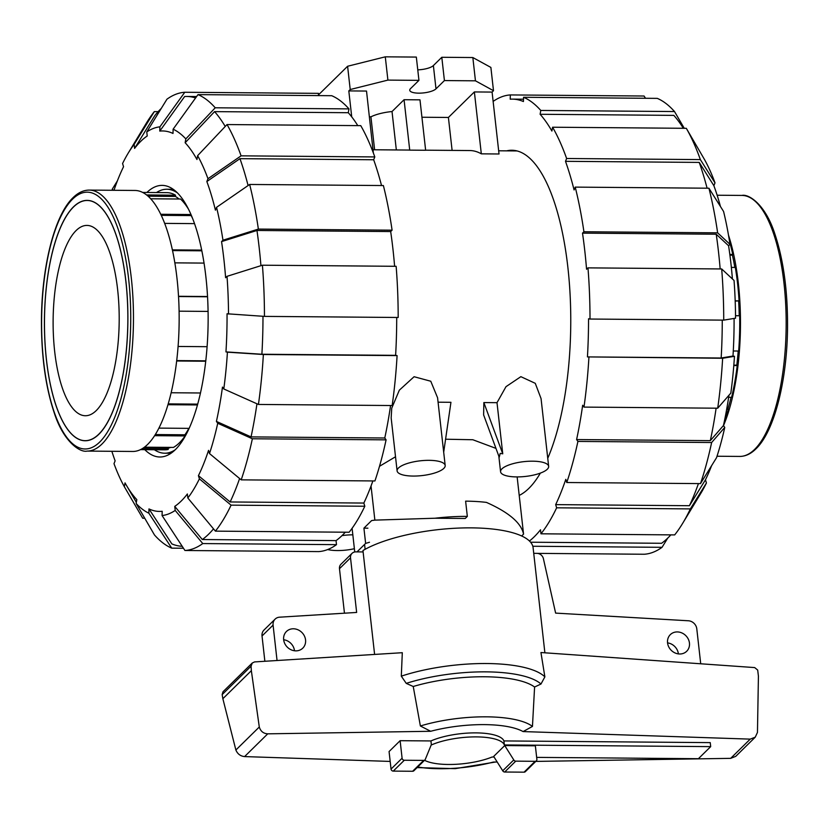 <?xml version="1.0" encoding="UTF-8"?>
<svg xmlns="http://www.w3.org/2000/svg" width="829" height="829" viewBox="0 0 829 829"><rect width="100%" height="100%" fill="white"/><g stroke="black" fill="none" stroke-linecap="round" stroke-linejoin="round"><path stroke-width="1.24" d="M305.559 639.915A11.668 10.342 -134.5 0 1 302.792 648.143A11.668 10.342 -134.5 0 1 291.248 649.853A11.668 10.342 -134.5 0 1 283.663 639.729A11.668 10.342 -134.5 0 1 286.43 631.501A11.668 10.342 -134.5 0 1 297.974 629.791A11.668 10.342 -134.5 0 1 305.559 639.915M689.448 643.045A11.668 10.342 -134.5 0 1 686.681 651.283A11.668 10.342 -134.5 0 1 675.138 652.983A11.668 10.342 -134.5 0 1 667.552 642.869A11.668 10.342 -134.5 0 1 670.319 634.641A11.668 10.342 -134.5 0 1 681.863 632.931A11.668 10.342 -134.5 0 1 689.448 643.045M710.246 742.618L710.691 746.628L504.374 744.95L503.918 740.929L710.246 742.618M536.664 757.385L698.412 758.701L710.691 746.628M277.052 660.516L273.083 625.118A8.487 7.523 -134.5 0 1 275.093 619.139L264.036 629.999A8.487 7.523 45.5 0 0 262.026 635.988L264.865 661.273M275.093 619.139A8.487 7.523 -134.5 0 1 279.176 617.211L356.646 612.444L350.522 557.844A6.363 5.637 -134.5 0 1 352.035 553.357L340.978 564.217A6.363 5.637 45.5 0 0 339.476 568.704L344.46 613.191M294.502 650.765A11.668 10.342 45.5 0 0 283.663 639.739M678.391 653.905A11.668 10.342 45.5 0 0 667.552 642.879M533.731 553.326L536.902 553.357A6.363 5.637 -134.5 0 1 543.337 558.373L555.627 613.108L688.63 620.786A8.487 7.523 -134.5 0 1 696.795 628.838L700.712 663.749M363.112 551.927L355.817 551.876A6.363 5.637 -134.5 0 0 352.035 553.357M424.935 759.903A2.124 1.876 -134.5 0 1 423.681 760.4L404.314 760.245A2.124 1.876 -134.5 0 1 402.096 758.214L400.127 740.691L389.07 751.561L391.039 769.084A2.124 1.876 45.5 0 0 393.257 771.105L412.624 771.26A2.124 1.876 45.5 0 0 413.889 770.773L424.935 759.903A2.124 1.876 -134.5 0 0 425.37 759.198L431.349 744.608L430.935 740.939A42.445 13.046 -6.4 0 1 475.069 732.877A42.445 13.046 -6.4 0 1 503.918 740.929M504.374 744.95A42.445 13.046 173.6 0 0 475.359 736.888A42.445 13.046 173.6 0 0 431.163 745.053M424.541 760.297A42.445 13.046 173.6 0 0 492.094 757.012L494.074 757.032M536.373 760.815A2.124 1.876 -134.5 0 0 536.881 759.323L535.358 745.81L504.737 745.561L493.68 756.421L502.726 770.783A2.124 1.876 45.5 0 0 504.695 772.017L524.063 772.172A2.124 1.876 45.5 0 0 525.327 771.685L536.373 760.815A2.124 1.876 -134.5 0 1 535.109 761.312L515.742 761.146A2.124 1.876 -134.5 0 1 513.783 759.924L504.737 745.561M544.881 652.806L533.099 547.7A92.838 28.538 173.6 0 0 465.11 527.897A92.838 28.538 173.6 0 0 362.957 550.539L374.604 654.433M252.265 663.003L254.586 661.915L402.303 652.703L401.309 676.153L406.241 683.376L413.236 686.495L420.376 725.976L430.655 731.282L267.746 733.831C263.425 733.572 260.607 731.302 259.29 727.002L251.353 670.692L251.073 666.174L252.265 663.003L222.98 691.78L222.162 694.588L222.856 698.702L235.882 750.017C237.55 753.965 240.462 756.152 244.596 756.587L390.179 761.426M544.871 676.879L540.943 652.527L754.691 667.583L757.696 670.07L758.421 676.184L757.457 732.421L755.25 737.178L750.235 739.126L523.078 731.572L532.456 726.432L534.591 687.023L540.985 684.018L544.871 676.879A92.838 28.538 173.6 0 0 401.309 676.153M400.127 740.691L430.935 740.939M513.783 759.924L502.726 770.783M259.29 727.002L235.882 750.017M251.353 670.692L222.856 698.702M535.772 761.405L730.67 758.348L735.748 756.349L755.25 737.178M417.723 766.991A67.854 20.86 173.6 0 0 493.328 762.069L497.203 762.006M532.456 726.432A75.802 23.295 173.6 0 0 420.376 725.976M534.591 687.023A82.952 25.502 173.6 0 0 413.236 686.495M729.821 254.42L732.795 254.451A128.599 44.652 -89.5 0 0 729.644 242.078M732.795 254.451L732.421 255.156L729.914 255.135M734.826 267.435A127.324 44.206 -89.5 0 0 732.421 255.156M735.188 300.834L739.074 300.865A128.599 44.652 -89.5 0 0 735.323 267.435L731.354 267.404M739.074 300.865L735.188 301.082M739.23 315.756A127.324 44.206 -89.5 0 0 738.639 301.103M733.282 350.988L738.66 351.04A128.599 44.652 -89.5 0 0 739.675 315.756L735.53 315.725M728.639 397.309L731.613 397.329A128.599 44.652 -89.5 0 0 737.23 365.568L736.805 365.174A127.324 44.206 -89.5 0 0 738.214 351.03M724.546 420.396A128.599 44.652 -89.5 0 0 728.359 409.288L728.038 408.459A127.324 44.206 -89.5 0 0 731.074 397.329M728.038 408.459L726.836 408.448M736.805 365.174L733.831 365.143M726.691 409.277L728.359 409.288M733.8 365.537L737.23 365.568M728.504 235.187A130.505 45.315 90.5 0 1 723.51 425.65M125.884 281.539A120.101 41.699 90.5 0 1 85.18 440.676A120.101 41.699 90.5 0 1 46.445 359.62A120.101 41.699 90.5 0 1 87.149 200.473A120.101 41.699 90.5 0 1 125.884 281.539M76.071 230.586A95.159 33.046 -89.5 0 0 53.45 336.128A95.159 33.046 -89.5 0 0 85.387 415.733A95.159 33.046 -89.5 0 0 96.257 410.562A95.159 33.046 90.5 0 0 118.868 305.031A95.159 33.046 90.5 0 0 86.941 225.415A95.159 33.046 90.5 0 0 76.071 230.586M156.484 192.556A131.987 45.833 90.5 0 1 166.836 189.24A131.987 45.833 90.5 0 1 177.333 192.856M154.381 449.732A131.987 45.833 -89.5 0 0 164.681 453.214A131.987 45.833 -89.5 0 0 175.23 449.774M188.877 428.365A127.324 44.206 90.5 0 1 184.919 434.8L185.116 435.93A128.599 44.652 90.5 0 1 173.427 447.422L144.443 447.183M140.515 449.619L164.712 449.815A128.599 44.652 90.5 0 0 168.235 449.442L168.214 448.178A127.324 44.206 -89.5 0 0 170.753 447.401M142.619 192.442L166.816 192.639A128.599 44.652 90.5 0 1 175.51 195.188L175.416 196.432A127.324 44.206 90.5 0 1 179.023 199.012M150.629 198.773L180.535 199.022A128.599 44.652 90.5 0 1 188.37 209.001M191.271 215.291L191.198 215.592A127.324 44.206 90.5 0 1 192.401 218.058M194.494 223.623L164.629 223.384M148.039 196.214L175.416 196.432M161.209 215.343L191.198 215.592M172.505 250.576L201.82 250.814M178.525 296.533L207.551 296.772M176.732 360.594L205.799 360.833M168.235 403.878L197.727 404.127M155.334 434.551L184.919 434.8M143.344 447.971L168.214 448.178M185.116 435.93L154.619 435.681M168.235 449.442L141.282 449.225M175.51 195.188L146.526 194.95M190.939 214.524L160.702 214.286M201.675 250.109L172.349 249.871M204.027 263.094L174.836 262.855M207.53 296.523L178.515 296.285M208.089 311.414L179.095 311.176M207.115 346.688L178.1 346.46M205.758 361.226L176.681 360.988M200.494 392.987L171.168 392.749M197.499 404.946L167.997 404.707M189.178 428.365L158.94 428.116M73.418 206.918A120.195 41.73 90.5 0 1 87.149 200.39A120.195 41.73 90.5 0 1 127.479 300.937A120.195 41.73 90.5 0 1 98.91 434.241A120.195 41.73 -89.5 0 1 85.18 440.759A120.195 41.73 -89.5 0 1 44.849 340.211A120.195 41.73 -89.5 0 1 73.418 206.918M132.775 451.463A130.505 45.315 -89.5 0 0 147.686 444.375A130.505 45.315 90.5 0 0 178.701 299.642A130.505 45.315 90.5 0 0 134.909 190.463L89.221 190.09A130.505 45.315 90.5 0 1 133.013 299.269A130.505 45.315 90.5 0 1 101.998 444.002A130.505 45.315 -89.5 0 1 87.086 451.09L132.775 451.463M519.213 495.41A173.789 60.341 -89.5 0 0 528.85 488.395A173.789 60.341 -89.5 0 0 540.373 473.1M530.581 542.218L661.594 543.285A224.928 78.102 -89.5 0 0 667.998 537.845A224.928 78.102 -89.5 0 0 670.848 534.871M529.451 541.005A224.928 78.102 -89.5 0 0 534.27 536.757A224.928 78.102 -89.5 0 0 540.508 529.783L540.954 533.803A229.177 79.574 -89.5 0 0 556.642 507.814L555.679 504.623A224.928 78.102 -89.5 0 0 565.803 479.328L566.756 482.519L700.484 483.608L716.536 457.701A194.483 67.522 -89.5 0 0 724.753 427.422L711.634 442.52L577.917 441.422L576.601 439.557A224.928 78.102 -89.5 0 0 582.663 405.236L583.979 407.101L717.707 408.2L730.826 393.101A194.483 67.522 -89.5 0 0 734.463 356.315L722.639 358.263L587.44 356.905A224.928 78.102 -89.5 0 0 588.538 318.782L590.01 319.041A229.177 79.574 -89.5 0 0 587.968 267.871L586.559 269.249A224.928 78.102 -89.5 0 0 582.507 233.136L716.225 234.224L728.587 245.747A190.235 66.051 -89.5 0 1 732.411 278.958M711.603 465.67A190.235 66.051 -89.5 0 1 705.458 479.804L689.407 505.711A224.928 78.102 -89.5 0 0 698.432 483.597M728.94 395.278A190.235 66.051 -89.5 0 1 723.437 425.557L710.318 440.645A224.928 78.102 -89.5 0 0 716.121 408.189M734.079 318.429A190.235 66.051 -89.5 0 1 732.981 356.045L721.168 358.004A224.928 78.102 -89.5 0 0 722.256 320.129M720.163 268.948A224.928 78.102 -89.5 0 0 716.225 234.224M707.085 188.193A224.928 78.102 -89.5 0 0 699.23 162.411L713.873 185.686A190.235 66.051 -89.5 0 1 720.453 206.504M683.334 128.288A224.928 78.102 -89.5 0 0 673.842 115.376L540.114 114.278L540.788 110.454A229.177 79.574 -89.5 0 0 523.545 97.283L523.42 101.532A224.928 78.102 -89.5 0 0 512.249 99.117A224.928 78.102 -89.5 0 0 510.208 99.179L510.322 94.931L644.05 96.019L645.522 98.278M689.407 505.711L555.679 504.623M710.318 440.645L576.601 439.557M721.168 358.004L587.44 356.905M582.507 233.136L583.917 231.747L717.634 232.835L729.997 244.358A194.483 67.522 -89.5 0 0 723.582 211.478L708.93 188.214L575.212 187.116L574.082 189.945A224.928 78.102 -89.5 0 0 565.502 161.323L699.23 162.411M565.502 161.323L566.632 158.505L700.36 159.593A229.177 79.574 -89.5 0 0 686.308 128.308L552.591 127.22L551.907 131.044A224.928 78.102 -89.5 0 0 540.114 114.278M705.458 479.804L706.422 482.996L690.36 508.902L556.642 507.814M540.954 533.803L674.682 534.902A229.177 79.574 -89.5 0 0 682.661 523.337A229.177 79.574 -89.5 0 0 690.36 508.902M682.661 523.337L700.712 493.524A194.483 67.522 -89.5 0 0 706.422 482.996M700.484 483.608A229.177 79.574 -89.5 0 0 711.634 442.52M566.756 482.519A229.177 79.574 -89.5 0 0 577.917 441.422M723.437 425.557L724.753 427.422M583.979 407.101A229.177 79.574 -89.5 0 0 588.922 357.164M717.707 408.2A229.177 79.574 -89.5 0 0 722.639 358.263M732.981 356.045L734.463 356.315M590.01 319.041L723.727 320.139L735.551 318.191A194.483 67.522 -89.5 0 0 734.048 280.482L721.686 268.959L587.968 267.871M723.727 320.139A229.177 79.574 -89.5 0 0 721.686 268.959M729.997 244.358L728.587 245.747M717.634 232.835A229.177 79.574 -89.5 0 0 708.93 188.214M583.917 231.747A229.177 79.574 -89.5 0 0 575.212 187.116M700.36 159.593L715.002 182.857L713.873 185.686M566.632 158.505A229.177 79.574 -89.5 0 0 552.591 127.22M715.002 182.857A194.483 67.522 -89.5 0 0 704.66 159.81L686.308 128.308M540.788 110.454L674.516 111.552A229.177 79.574 -89.5 0 0 657.273 98.371L523.545 97.283M674.516 111.552L684.267 128.298M510.322 94.931A229.177 79.574 -89.5 0 0 493.131 101.418M537.42 553.378L644.226 554.249A229.177 79.574 -89.5 0 0 662.05 547.316L532.809 546.259M667.718 538.125L662.05 547.316M547.751 458.323A173.789 60.341 -89.5 0 0 567.678 265.684A173.789 60.341 -89.5 0 0 511.835 150.256A173.789 60.341 -89.5 0 0 506.674 150.847M195.571 97.988A224.928 78.102 90.5 0 0 186.701 96.454A224.928 78.102 90.5 0 0 184.649 96.516L159.779 131.096L159.904 126.837L184.774 92.268A229.177 79.574 90.5 0 0 166.95 99.2L146.774 131.956L147.22 135.987A190.235 66.051 90.5 0 0 140.806 141.282A190.235 66.051 90.5 0 0 134.588 148.401L154.774 115.645A224.928 78.102 90.5 0 1 161.002 108.672A224.928 78.102 90.5 0 1 161.282 108.392M213.519 528.881A224.928 78.102 90.5 0 1 208.721 534.094A224.928 78.102 90.5 0 1 202.317 539.534L174.743 506.384A190.235 66.051 90.5 0 0 181.168 501.089A190.235 66.051 90.5 0 0 187.375 493.97L187.831 498.001L215.405 531.14L349.123 532.239A229.177 79.574 90.5 0 0 364.812 506.239L231.084 505.151L199.385 478.851L198.432 475.659L230.13 501.959A224.928 78.102 90.5 0 0 239.612 478.53M345.299 532.208A224.928 78.102 90.5 0 1 342.45 535.182A224.928 78.102 90.5 0 1 336.046 540.622L202.317 539.534M146.868 192.473A135.811 47.16 90.5 0 1 162.09 185.385A135.811 47.16 90.5 0 1 207.664 299A135.811 47.16 90.5 0 1 175.385 449.619A135.811 47.16 90.5 0 1 159.873 456.997A135.811 47.16 90.5 0 1 144.764 449.65M182.193 546.29A224.928 78.102 90.5 0 1 171.852 543.897L148.971 508.923A190.235 66.051 90.5 0 0 162.194 511.275L162.069 515.534L184.95 550.497L318.678 551.596A229.177 79.574 90.5 0 0 336.491 544.653L202.773 543.565A229.177 79.574 90.5 0 1 184.95 550.497M390.573 405.526A224.928 78.102 90.5 0 1 384.77 437.992L386.086 439.857L252.368 438.769L217.726 423.277A194.483 67.522 90.5 0 1 209.509 453.556L208.545 450.365A190.235 66.051 90.5 0 1 198.432 475.659M183.478 548.238L171.727 548.145L148.847 513.182A194.483 67.522 90.5 0 1 136.143 503.472L136.816 499.638A190.235 66.051 90.5 0 1 126.319 485.172A190.235 66.051 90.5 0 1 125.024 482.882L124.34 486.706A194.483 67.522 90.5 0 1 113.998 463.66L115.127 460.841A190.235 66.051 90.5 0 1 111.853 451.297M256.949 403.775A224.928 78.102 90.5 0 1 251.052 436.893L216.41 421.412A190.235 66.051 90.5 0 0 222.473 387.091L223.789 388.956L258.43 404.448L392.158 405.536A229.177 79.574 90.5 0 0 397.091 355.6L263.363 354.511A229.177 79.574 90.5 0 1 258.43 404.448M262.98 316.284A224.928 78.102 90.5 0 1 261.891 354.242L225.954 351.9A190.235 66.051 90.5 0 0 227.042 313.776L264.451 316.388L398.179 317.476A229.177 79.574 90.5 0 0 396.138 266.296L262.41 265.207L227.011 276.337L225.602 277.725A190.235 66.051 90.5 0 0 221.55 241.602L256.959 230.472A224.928 78.102 90.5 0 1 260.928 265.674M221.55 241.602L222.96 240.213L258.368 229.084L392.086 230.182A229.177 79.574 90.5 0 0 383.381 185.551L249.653 184.463L216.545 207.333L215.416 210.162A190.235 66.051 90.5 0 0 206.846 181.541L239.954 158.66A224.928 78.102 90.5 0 1 248.089 185.541M197.623 155.665A194.483 67.522 90.5 0 1 207.975 178.712L241.084 155.842L374.801 156.93A229.177 79.574 90.5 0 0 360.76 125.645L227.032 124.557L197.623 155.665L196.95 159.5A190.235 66.051 90.5 0 0 185.147 142.733L214.566 111.625A224.928 78.102 90.5 0 1 225.239 126.464M113.987 190.297A190.235 66.051 90.5 0 1 123.542 166.722L122.578 163.52A194.483 67.522 90.5 0 1 128.288 152.992A194.483 67.522 90.5 0 1 134.143 144.37L154.318 111.614L158.152 111.656M159.779 131.096A190.235 66.051 90.5 0 1 173.002 133.448L173.116 129.189A194.483 67.522 90.5 0 1 185.831 138.899L215.239 107.791L348.968 108.889L348.284 112.713A224.928 78.102 90.5 0 1 357.786 125.625M372.874 480.934A224.928 78.102 90.5 0 1 363.848 503.058L230.13 501.959M384.77 437.992L251.052 436.893M396.708 317.466A224.928 78.102 90.5 0 1 395.609 355.34L261.891 354.242M256.959 230.472L390.677 231.56A224.928 78.102 90.5 0 1 394.614 266.285M239.954 158.66L373.672 159.748A224.928 78.102 90.5 0 1 381.527 185.541M214.566 111.625L348.284 112.713M202.773 543.565L175.199 510.426A194.483 67.522 90.5 0 1 162.069 515.534M175.199 510.426L174.743 506.384M336.046 540.622L336.491 544.653M148.847 513.182L148.971 508.923M136.143 503.472L154.484 534.974A229.177 79.574 90.5 0 0 171.727 548.145M144.733 518.229L142.692 518.208L124.34 486.706M112.899 190.287L112.464 188.815L117.397 180.846M111.988 190.276A194.483 67.522 90.5 0 1 112.464 188.815M128.288 152.992L146.339 123.179A229.177 79.574 90.5 0 1 154.318 111.614M134.588 148.401L134.143 144.37M348.968 108.889A229.177 79.574 90.5 0 0 331.714 95.708L197.996 94.62L173.116 129.189M197.996 94.62A229.177 79.574 90.5 0 1 215.239 107.791M185.147 142.733L185.831 138.899M227.032 124.557A229.177 79.574 90.5 0 1 241.084 155.842M374.801 156.93L373.672 159.748M206.846 181.541L207.975 178.712M392.086 230.182L390.677 231.56M249.653 184.463A229.177 79.574 90.5 0 1 258.368 229.084M216.545 207.333A194.483 67.522 90.5 0 1 222.96 240.213M262.41 265.207A229.177 79.574 90.5 0 1 264.451 316.388M227.011 276.337A194.483 67.522 90.5 0 1 228.514 314.046M263.363 354.511L227.426 352.17A194.483 67.522 90.5 0 1 223.789 388.956M227.426 352.17L225.954 351.9M395.609 355.34L397.091 355.6M217.726 423.277L216.41 421.412M209.509 453.556L241.208 479.856L374.926 480.955A229.177 79.574 90.5 0 0 386.086 439.857M252.368 438.769A229.177 79.574 90.5 0 1 241.208 479.856M363.848 503.058L364.812 506.239M231.084 505.151A229.177 79.574 90.5 0 1 215.405 531.14M199.385 478.851A194.483 67.522 90.5 0 1 187.831 498.001M146.774 131.956A194.483 67.522 90.5 0 1 159.904 126.837M184.774 92.268L318.502 93.356L318.429 95.604M352.833 534.829A24.186 7.44 173.6 0 0 341.983 535.627M445.183 465.504L437.577 397.754L430.769 381.236L414.096 376.718L399.329 390.179L391.744 408.169L391.164 417.94L397.101 470.893A24.186 7.44 173.6 0 0 417.495 475.96A24.186 7.44 173.6 0 0 443.826 468.385A24.186 7.44 173.6 0 0 445.183 465.504A24.186 7.44 173.6 0 0 424.79 460.437A24.186 7.44 173.6 0 0 398.459 468.012A24.186 7.44 173.6 0 0 397.101 470.893M502.747 453.815L500.198 453.38L499.234 457.256L483.618 414.904L483.856 402.573L497.006 402.676L502.747 453.815L483.856 402.573M501.928 468.862A24.186 7.44 173.6 0 0 500.571 471.742A24.186 7.44 173.6 0 0 520.964 476.81A24.186 7.44 173.6 0 0 547.306 469.235A24.186 7.44 173.6 0 0 548.653 466.344A24.186 7.44 173.6 0 0 528.27 461.287A24.186 7.44 173.6 0 0 501.928 468.862M393.122 435.422L393.423 438.116M443.691 452.23L450.945 402.303L438.075 402.189M548.653 466.344L541.057 398.594L535.275 383.33L520.871 376.667L506.001 386.666L497.006 402.676M495.96 448.375L472.831 439.743L445.587 439.215M395.516 456.769L379.516 466.281M425.629 150.184L469.846 150.546A173.157 60.123 90.5 0 1 481.317 153.842L499.027 153.987L492.084 92.081L474.375 91.936L448.406 117.459L452.106 150.401M409.723 150.132L425.64 150.267L419.982 99.843L404.065 99.708L409.723 150.132A173.157 60.123 90.5 0 0 407.951 150.049L373.102 149.759M373.351 152.961L366.522 91.055L348.812 90.91L350.211 89.532L387.899 80.102L418.946 80.361L410.521 88.63A13.585 4.176 173.6 0 0 409.754 90.257A13.585 4.176 173.6 0 0 421.205 93.097A13.585 4.176 173.6 0 0 435.992 88.848L444.417 80.568L475.452 80.817L493.493 90.703L492.084 92.081M517.141 476.913L523.555 534.114L521.659 535.98M371.04 486.001L374.863 520.125L434.976 518.229A84.879 26.093 -6.4 0 1 467.328 516.405L465.618 501.151A84.879 26.093 -6.4 0 1 486.426 502.395C508.84 512.374 521.213 522.944 523.555 534.114M351.724 116.858L348.812 90.91M318.45 94.91L347.6 66.258L350.211 89.532M374.615 149.769L370.915 116.827A26.528 8.155 -6.4 0 1 392.024 111.542L396.335 149.945M369.413 116.816L370.915 116.827M392.024 111.542L404.065 99.708M327.673 549.554A24.186 7.44 173.6 0 0 354.387 548.705M369.485 542.259L365.63 543.399L363.921 528.146L371.641 520.56L374.863 520.125M367.9 528.177L363.921 528.146M434.976 518.229L465.224 518.477L467.328 516.405M352.097 528.301L354.75 551.959M356.998 551.886L365.63 543.399M421.94 117.241L448.406 117.459M481.317 153.842L474.375 91.936M347.6 66.258L385.288 56.828L387.899 80.102M385.288 56.828L416.334 57.077L418.946 80.361M417.764 69.854A13.585 4.176 173.6 0 0 433.38 65.564L441.805 57.284L444.417 80.568M441.805 57.284L472.841 57.543L475.452 80.817M472.841 57.543L490.882 67.429L493.493 90.703M273.083 625.118L262.026 635.988M350.522 557.844L339.476 568.704M391.039 769.084L402.096 758.214M393.257 771.105L404.314 760.245M412.624 771.26L423.681 760.4M535.109 761.312L524.063 772.172M515.742 761.146L504.695 772.017M267.746 733.831L244.596 756.587M251.073 666.174L222.162 694.588M750.235 739.126L730.67 758.348M523.078 731.572A67.854 20.86 173.6 0 0 430.655 731.282M540.985 684.018A88.589 27.233 173.6 0 0 406.241 683.376M741.914 195.426C748.711 193.717 765.561 204.494 774.928 234.172C783.395 259.664 787.602 290.14 787.55 325.6C787.405 379.682 774.473 431.308 755.955 448.841C750.887 453.867 745.499 456.385 739.779 456.427A130.505 45.315 -89.5 0 0 754.691 449.339A130.505 45.315 90.5 0 0 785.705 304.606A130.505 45.315 90.5 0 0 741.914 195.426L717.147 195.229M74.309 197.178A130.505 45.315 -89.5 0 0 71.501 200.235M72.548 199.167A128.381 44.579 -89.5 0 0 43.709 362.304A128.381 44.579 -89.5 0 0 99.781 441.981A128.381 44.579 90.5 0 0 128.619 278.845A128.381 44.579 90.5 0 0 72.548 199.167M433.38 65.564L435.992 88.848M364.573 544.435L365.123 549.306M417.101 767.613L455.245 768.649L495.39 762.038M739.779 456.427L717.012 456.24M85.18 440.676L86.744 440.686M166.836 189.24L173.168 189.292M164.681 453.214L171.012 453.266M87.149 200.473L88.713 200.483M87.086 451.09C80.289 452.81 63.439 442.023 54.072 412.355C45.605 386.863 41.398 356.377 41.45 320.916C41.595 266.845 54.527 215.208 73.045 197.675C78.113 192.66 83.501 190.131 89.221 190.09M523.493 99.211L512.249 99.117M126.319 485.172L136.339 502.343M186.701 96.454L196.618 96.537M498.83 456.157L500.571 471.742M498.675 150.785L516.985 150.94"/></g></svg>
